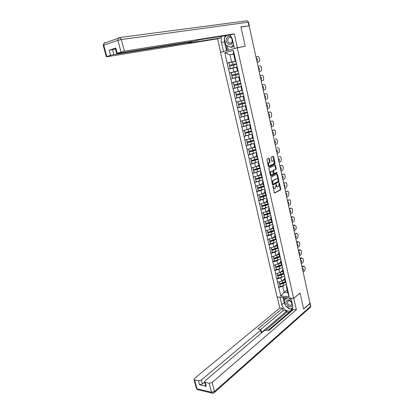 <?xml version="1.0" encoding="UTF-8"?>
<svg xmlns="http://www.w3.org/2000/svg" width="414" height="414" viewBox="0 0 414 414"><rect width="100%" height="100%" fill="white"/><g stroke="black" fill="none" stroke-linecap="round" stroke-linejoin="round"><path stroke-width="0.62" d="M273.054 186.046L274.275 192.655L274.73 193.048L280.583 189.855L280.759 189.126L279.434 183.128L279.103 182.859L278.596 186.46L278.042 186.766C277.39 186.988 276.909 186.569 276.599 185.498L276.091 184.447L275.579 188.075L275.015 188.386C274.353 188.613 273.866 188.189 273.55 187.112L273.054 186.046M269.302 158.686L268.836 158.257L267.134 159.038L266.926 159.778L268.463 166.666L268.929 167.085L274.901 164.234L275.098 163.504L273.597 156.715L273.142 156.285L271.077 157.237L271.568 160.87L272.029 161.294L273.028 160.823C274.327 161.212 274.591 162.216 273.825 163.84L269.783 165.781C268.463 165.409 268.194 164.399 268.965 162.743L269.793 162.335L269.954 161.626L269.302 158.686L268.603 158.36M245.233 46.264L240.958 27.024L249.14 25.839L310.003 303.307L303.607 308.911L300.083 293.04L293.655 298.37L237.232 47.77L245.233 46.264M271.17 177.114L270.968 177.86L272.484 184.66L272.945 185.063L278.845 181.963L279.015 181.244L277.535 174.537L277.085 174.134L271.17 177.114M270.482 175.691L268.95 168.85L269.116 168.131L275.119 165.238L275.574 165.657L276.21 168.545L276.05 169.254L273.587 170.475L273.851 173.114L274.306 173.528L276.785 172.286L276.987 173.073L270.947 176.105L270.482 175.691M293.655 298.37L277.075 296.952L220.491 52.376L237.232 47.77M235.964 61.189L227.11 63.109L228.492 69.117L236.585 67.213M227.11 63.109L224.874 52.733L233.367 50.415L238.153 70.846L237.45 71.022L236.57 67.156L237.124 66.985M239.515 76.844L238.811 77.02L239.525 76.895L238.153 70.846M239.38 76.932L289.22 296.771L280.806 296.062L278.803 287.347L282.783 286.286L283.781 285.51M280.05 286.26L278.803 287.347M278.663 287.337L276.868 278.922L280.858 277.861L281.877 277.095M278.125 277.861L276.868 278.922M276.723 278.912L274.917 270.44L278.922 269.385L279.967 268.624M276.19 269.405L274.917 270.44M274.777 270.435L272.955 261.907L276.976 260.851L278.042 260.096M274.244 260.898L272.955 261.907M272.816 261.902L270.984 253.321L275.015 252.266L276.107 251.515M272.283 252.333L270.984 253.321M270.839 253.316L268.996 244.674L273.043 243.618L274.166 242.878M270.311 243.717L268.996 244.674M268.852 244.674L266.994 235.975L271.056 234.919L272.21 234.184M268.324 235.043L266.994 235.975M266.854 235.975L264.981 227.219L269.059 226.163L270.249 225.433M266.326 226.308L264.981 227.219M264.841 227.219L262.957 218.401L267.046 217.35L268.277 216.62M264.313 217.521L262.957 218.401M262.812 218.406L260.918 209.531L265.022 208.475L266.295 207.75M262.29 208.677L260.918 209.531M260.773 209.536L258.864 200.599L262.983 199.548L264.308 198.823M260.256 199.771L258.864 200.599M258.719 200.604L256.799 191.61L260.929 190.559L262.316 189.835M258.207 190.807L256.799 191.61M256.654 191.62L254.719 182.558L260.318 180.783M256.147 181.787L254.719 182.558M254.574 182.569L252.623 173.45L258.32 171.665M254.077 172.705L252.623 173.45M252.478 173.461L250.517 164.275L256.328 162.485M251.991 163.561L250.517 164.275M250.372 164.291L248.395 155.043L254.341 153.237M249.896 154.355L248.395 155.043M248.25 155.064L246.258 145.749L252.385 143.922M247.789 145.086L246.258 145.749M246.113 145.769L244.105 136.392L250.465 134.524M245.719 135.735L244.105 136.392M243.96 136.413L241.942 126.974L248.638 125.033M243.784 126.275L241.942 126.974M241.797 126.994L239.763 117.488L247.023 115.418M241.936 116.722L239.763 117.488M239.618 117.514L237.564 107.94L246.025 105.56M240.26 107.066L237.564 107.94M237.424 107.966L235.354 98.325L243.862 96.032M238.971 97.243L235.354 98.325M235.209 98.356L233.129 88.643L241.688 86.438M238.878 87.064L233.129 88.643M232.984 88.674L230.888 78.898L239.499 76.776M239.489 76.73L230.888 78.898M230.748 78.929L228.637 69.081M232.968 68.046L233.843 71.891L238.159 70.861L229.372 72.962M237.45 71.022L238.009 70.882M229.516 72.926L233.843 71.891M240.255 80.797L239.685 80.865L238.811 77.02M235.209 77.858L236.078 81.677L239.654 80.746M231.768 82.717L236.078 81.677M241.735 86.629L241.036 86.821L241.616 86.805M242.49 90.65L241.9 90.635L241.036 86.821M237.429 87.602L238.298 91.396L241.843 90.392M234.003 92.436L238.298 91.396M243.934 96.348L243.246 96.555L243.841 96.612M244.705 100.431L244.105 100.343L243.246 96.555M239.639 97.285L240.503 101.052L244.022 99.976M236.223 102.092L240.503 101.052M246.123 106.005L245.44 106.222L246.051 106.351M246.91 110.145L246.294 109.984L245.44 106.222M241.833 106.895L242.687 110.636L246.18 109.493M238.428 111.682L242.687 110.636M248.296 115.589L247.619 115.822L248.24 116.029M249.093 119.791L248.462 119.558L247.619 115.822M244.017 116.443L244.86 120.158L248.328 118.947M240.617 121.204L244.86 120.158M250.454 125.111L249.782 125.359L250.418 125.633M251.267 129.37L250.62 129.07L249.782 125.359M246.18 125.928L247.023 129.618L250.454 128.34M242.79 130.664L247.023 129.618M252.597 134.566L251.929 134.829L252.581 135.176M253.425 138.887L252.768 138.514L251.929 134.829M248.328 135.347L249.166 139.016L252.571 137.665M244.948 140.061L249.166 139.016M254.729 143.963L254.061 144.232L254.729 144.652M255.567 148.341L254.895 147.896L254.061 144.232M250.465 144.703L251.298 148.347L254.677 146.934M247.096 149.392L251.298 148.347M256.84 153.294L256.183 153.578L256.866 154.065M257.694 157.724L257.011 157.211L256.183 153.578M252.587 153.998L253.409 157.615L256.763 156.14M249.223 158.66L253.409 157.615M258.941 162.557L258.289 162.857L258.983 163.411M259.811 167.049L259.107 166.469L258.289 162.857M254.693 163.23L255.516 166.821L258.838 165.279M251.339 167.872L255.516 166.821M261.027 171.763L260.38 172.074L261.089 172.695M261.907 176.312L261.198 175.665L260.38 172.074M256.789 172.4L257.601 175.971L260.903 174.366M253.446 177.016L257.601 175.971M263.102 180.908L262.46 181.234L263.18 181.922M263.992 185.508L263.268 184.799L262.46 181.234M258.864 181.508L259.676 185.053L262.947 183.386M255.531 186.103L259.676 185.053M265.162 189.995L264.525 190.331L265.255 191.082M266.067 194.647L265.327 193.871L264.525 190.331M260.929 190.559L261.736 194.078L264.981 192.355M257.606 195.129L261.736 194.078M267.206 199.015L266.575 199.367L267.32 200.179M268.122 203.724L267.372 202.881L266.575 199.367M262.983 199.548L263.78 203.046L267.004 201.256M259.671 204.097L263.78 203.046M269.24 207.983L268.608 208.34L269.369 209.22M270.166 212.739L269.405 211.833L268.608 208.34M265.022 208.475L265.814 211.952L269.012 210.105M261.715 213.008L265.814 211.952M271.258 216.889L270.632 217.257L271.408 218.199M272.2 221.697L271.424 220.729L270.632 217.257M267.046 217.35L267.837 220.802L271.004 218.897M263.749 221.857L267.837 220.802M273.261 225.733L272.645 226.116L273.426 227.12M274.218 230.593L273.426 229.563L272.645 226.116M269.059 226.163L269.84 229.594L272.986 227.633M265.772 230.65L269.84 229.594M275.253 234.526L274.642 234.919L275.439 235.98M276.221 239.432L275.419 238.345L274.642 234.919M271.056 234.919L271.838 238.329L274.958 236.306M267.78 239.385L271.838 238.329M277.235 243.256L276.624 243.66L277.432 244.788M278.208 248.214L277.396 247.065L276.624 243.66M273.043 243.618L273.814 247.008L276.914 244.928M269.773 248.064L273.814 247.008M279.202 251.929L278.596 252.349L279.414 253.534M280.19 256.939L279.362 255.728L278.596 252.349M275.015 252.266L275.786 255.629L278.855 253.497M271.755 256.685L275.786 255.629M281.153 260.551L280.557 260.98L281.385 262.222M282.151 265.602L281.318 264.339L280.557 260.98M276.976 260.851L277.737 264.194L280.79 262.005M273.726 265.25L277.737 264.194M283.093 269.116L282.503 269.555L283.342 270.854M284.107 274.213L283.259 272.893L282.503 269.555M278.922 269.385L279.683 272.707L282.71 270.466M275.683 273.763L279.683 272.707M285.023 277.623L284.434 278.073L285.287 279.429M286.043 282.767L285.189 281.391L284.434 278.073M280.858 277.861L281.613 281.163L284.615 278.87M277.628 282.219L281.613 281.163M286.938 286.079L286.353 286.54L287.218 287.953M282.783 286.286L284.159 292.331L287.735 292.61L286.353 286.54M287.135 289.966L284.159 292.331L280.806 296.062M287.735 292.61L289.22 296.771M235.913 60.956L235.199 61.112L233.568 53.918L229.961 54.886L231.597 62.038L235.944 61.096M233.62 54.151L229.961 54.886L224.874 52.733M235.199 61.112L235.742 60.894M233.568 53.918L233.367 50.415M227.255 63.073L231.597 62.038M272.898 186.429L273.059 187.149C273.359 188.194 273.83 188.624 274.482 188.437M277.515 186.812C276.873 187.004 276.407 186.579 276.107 185.534L275.957 184.851M274.425 192.971L280.092 189.886L280.268 189.157L278.974 183.314M272.65 184.991L278.353 182L278.524 181.28L276.873 174.242M272.81 183.785L273.131 184.064L278.311 181.358L278.244 180.033C277.939 178.962 277.463 178.532 276.806 178.744L273.173 180.623L272.624 182.952L272.81 183.785L272.314 183.821L273.007 184.075M272.314 183.821L272.127 182.988L272.681 180.664L276.314 178.786M274.151 173.538L273.354 173.161L272.929 171.236L273.095 170.521L275.558 169.3L275.719 168.591L274.896 165.346M270.658 176.038L276.495 173.114L276.526 172.415M271.118 171.686L271.015 171.748C270.223 173.404 270.487 174.413 271.807 174.775L273.224 174.061L272.961 171.417L272.5 171.003L270.518 171.789C269.726 173.445 269.99 174.454 271.31 174.817M272.164 171.034L272.5 171.003M270.621 171.727L272.008 171.049M269.286 165.828C267.967 165.46 267.698 164.446 268.469 162.795L269.302 162.381L269.457 161.672L268.805 158.738M271.765 161.237L272.536 160.875M268.655 167.028L274.446 164.26L274.606 163.551L272.909 156.394M303.12 271.941L304.714 270.694L305.227 268.479L304.921 267.082L303.881 266.099L303.017 266.161L302.023 266.926M303.017 266.161L303.628 266.088M302.882 270.854L302.955 270.854C303.638 269.53 303.498 268.691 302.541 268.339L302.675 269.918M303.726 266.186L302.127 267.418M286.509 284.175L283.585 285.567L283.114 283.497L285.769 282.322M283.114 283.497L279.75 284.439L280.226 286.509L283.585 285.567M280.226 286.509L279.75 284.439M285.5 281.893L282.907 283.212L279.548 284.154M284.708 279.284L282.746 280.299M284.816 279.76L282.027 280.847M279.02 281.851L279.59 283.735L285.412 281.753M279.59 283.735L279.15 281.815M301.34 263.816L302.944 262.6L303.462 260.39L303.157 258.988L302.085 257.989L301.242 258.046L300.238 258.791M301.242 258.046L301.847 257.979M300.574 260.328L300.9 261.803M301.951 258.067L300.341 259.267M300.569 260.313L300.74 260.204C301.718 260.551 301.858 261.394 301.175 262.73L301.113 262.776M284.604 275.786L281.67 277.152L281.194 275.072L283.895 273.887M281.194 275.072L277.82 276.009L278.296 278.094L281.67 277.152M278.296 278.094L277.82 276.009M283.626 273.468L280.987 274.798L277.618 275.74M282.798 270.87L280.811 271.869M282.902 271.33L280.087 272.407M277.085 273.395L277.659 275.305L283.533 273.318M277.659 275.305L277.209 273.359M299.55 255.645L301.164 254.46L301.687 252.255L301.376 250.843L300.279 249.828L299.457 249.88L298.442 250.61M299.457 249.88L300.057 249.823M298.784 252.157L299.11 253.642M300.166 249.896L298.541 251.065M298.773 252.121L298.929 252.022C299.922 252.364 300.072 253.208 299.379 254.548L299.317 254.594M282.695 267.34L279.74 268.686L279.259 266.59L282.017 265.4M279.259 266.59L275.874 267.527L276.355 269.628L279.74 268.686M276.355 269.628L275.874 267.527M281.748 264.986L279.057 266.331L275.677 267.268M280.878 262.404L278.86 263.392M280.977 262.843L278.13 263.915M275.129 264.882L275.714 266.818L281.644 264.831M275.714 266.818L275.258 264.846M297.744 247.422L299.374 246.268L299.902 244.069L299.591 242.645L298.463 241.621L297.656 241.667L296.636 242.381M297.656 241.667L298.251 241.616M296.978 243.934L297.304 245.424M298.37 241.672L296.734 242.816M296.967 243.877L297.107 243.789C298.121 244.125 298.277 244.969 297.573 246.32L297.511 246.366M279.854 256.447L277.116 257.808L273.721 258.745L273.918 258.993L277.318 258.057L280.128 256.851M280.764 258.843L274.399 261.105L273.918 258.993M274.399 261.105L273.721 258.745M278.943 253.88L276.894 254.858M279.041 254.305L276.164 255.366M273.168 256.313L273.752 258.279L279.745 256.287M273.752 258.279L273.297 256.282M295.927 239.152L297.568 238.024L298.101 235.83L297.79 234.396L296.631 233.356L294.82 234.096M295.85 233.403L296.434 233.356M295.161 235.659L295.492 237.16M296.559 233.403L294.913 234.515M295.146 235.582L295.27 235.504C296.305 235.83 296.465 236.679 295.756 238.045L295.694 238.086M277.954 247.851L275.16 249.233L271.755 250.165L271.946 250.398L278.286 248.214M278.829 250.289L272.433 252.524L271.946 250.398M272.433 252.524L271.755 250.165M276.997 245.305L274.912 246.273M277.09 245.709L274.177 246.765M271.191 247.691L271.786 249.683L277.835 247.686M271.786 249.683L271.32 247.66M294.106 230.826L295.756 229.729L296.295 227.54L295.979 226.101L294.794 225.045L292.993 225.759M294.028 225.087L294.608 225.05M293.34 227.333L293.671 228.849M294.737 225.076L293.081 226.158M293.314 227.234L293.422 227.167C294.478 227.488 294.644 228.337 293.93 229.713L293.868 229.754M276.05 239.204L273.193 240.596L269.778 241.528L269.964 241.75L276.392 239.546M276.878 241.678L270.456 243.893L269.964 241.75M270.456 243.893L269.778 241.528M275.041 236.673L272.919 237.626M275.129 237.056L272.179 238.107M269.198 239.013L269.799 241.031L275.921 239.028M269.799 241.031L269.328 238.981M291.875 302.272C289.536 299.524 287.647 299.244 286.219 301.428C284.941 304.968 291.409 309.129 292.429 305.387L292.507 305.066M291.808 304.456C291.849 302.189 290.783 300.957 288.605 300.766L287.554 301.749C287.523 304.021 288.594 305.247 290.773 305.428L291.808 304.456M292.781 307.778L290.612 309.129L285.484 305.837L284.18 300.129L287.404 297.832M284.18 300.129L287.689 297.857M288.434 297.92L291.301 299.736M231.783 37.436C229.32 35.283 227.503 35.832 226.334 39.087C225.216 44.231 231.912 46.984 232.766 41.685L232.834 41.229M232.202 41.193C232.383 39.361 231.783 38.114 230.396 37.457C229.077 37.188 228.212 37.845 227.803 39.418C227.628 41.255 228.238 42.497 229.635 43.144C230.929 43.403 231.788 42.751 232.202 41.193M233.817 45.576L232.652 47.03L231.115 47.315L225.806 45.136L224.222 38.233L226.329 35.516M233.522 44.293L231.115 47.315M293.754 298.287L296.393 309.703L212.103 382.443L214.488 391.458L310.536 306.381L309.92 303.56L303.643 309.067L300.093 293.091L293.821 298.292M290.938 298.137L292.651 305.703C293.143 308.58 292.263 310.376 290.023 311.09C286.131 311.281 283.383 309.139 281.784 304.668L280.066 297.205M277.266 296.967L279.828 308.037L282.622 308.316L257.85 328.913L260.861 329.575L260.572 330.3L201.339 380.031L202.405 384.006L199.522 384.797L206.265 386.365L205.556 385.677M289.184 312.306L287.083 312.084L286.84 311.023L283.16 310.645L282.622 308.316M291.089 311.463L290.266 311.38L268.137 330.284M279.828 308.037L194.451 378.484L194.011 379.602L194.601 379.948L196.992 388.772L211.57 392.26L209.173 383.25L205.194 382.35L204.568 381.977L204.992 380.849L264.085 330.77L266.621 330.082L268.976 330.398L293.49 309.413L296.393 309.703M194.601 379.948L198.446 380.823L201.339 380.031M209.173 383.25L212.103 382.443M309.92 303.56L309.895 302.82M286.84 311.023L261.162 332.758L260.572 330.3M287.083 312.084L265.891 330.082M204.609 382.138L202.405 384.006M283.16 310.645L260.737 329.43M260.903 329.761L261.451 332.028L261.162 332.758M283.052 297.459L284.242 302.65L285.355 305.268M286.012 306.174C287.306 307.711 288.791 308.663 290.462 309.03M290.7 309.072L292.46 309.02M283.813 297.526L284.371 299.974M290.851 308.979L292.76 307.928M284.935 297.619L285.298 299.219M291.58 308.528L290.959 309.051M224.098 51.383L220.672 52.278L217.562 38.818L107.154 56.718L106.32 56.739L106.822 56.532L110.569 55.316L109.198 50.234L115.439 49.018M223.493 51.502L221.402 42.414C220.916 40.127 221.154 38.052 222.121 36.178M248.788 25.891L240.912 26.832L245.217 46.197L234.469 48.474L232.378 39.232L230.044 34.926M237.408 47.667L234.298 33.845L231.359 34.719L199.936 39.687L194.73 41.074L117.426 53.39L116.608 53.401L115.237 48.267L115.77 48.034L109.198 50.234M220.041 36.51L220.377 37.979L217.562 38.818M221.278 52.159L220.672 52.278M245.217 46.197L244.441 46.409M235.074 48.36L234.469 48.474M234.298 33.845L124.381 51.134L116.608 53.401M112.494 49.463L113.86 54.544L191.206 42.145L188.784 43.077L220.377 37.979M113.86 54.544L110.569 55.316M226.515 50.72L224.492 41.886L221.402 42.414M225.226 35.687L224.409 37.995M224.31 38.616L224.492 41.886M226.08 45.25L227.286 50.508M227.41 45.794L228.419 50.197M292.263 222.447L293.93 221.381L294.473 219.203L294.157 217.754L292.941 216.682L291.151 217.376M292.196 216.719L292.77 216.688M291.503 218.959L291.834 220.481M292.91 216.703L291.233 217.754M291.472 218.835L291.565 218.778C292.636 219.094 292.812 219.948 292.093 221.33L292.03 221.371M274.14 230.494L271.211 231.907L267.78 232.839L271.403 232.119L274.425 230.867M274.912 233.015L268.463 235.204L267.972 233.051M268.463 235.204L267.78 232.839M273.069 227.985L270.906 228.926M273.152 228.352L270.166 229.392M267.196 230.277L267.801 232.321L273.996 230.308M267.801 232.321L267.33 230.246M290.416 214.017L292.093 212.982L292.641 210.809L292.32 209.349C292.056 208.413 291.642 208.051 291.078 208.268L289.303 208.935M290.354 208.304L290.923 208.273M289.65 210.529L289.986 212.061M290.364 208.294L291.078 208.268L289.381 209.293M289.619 210.379L289.696 210.338C290.788 210.648 290.97 211.502 290.245 212.894L290.178 212.936M272.257 221.692L269.219 223.162L265.778 224.088L269.411 223.363L272.448 222.132M272.935 224.295L266.461 226.453L265.964 224.29M266.461 226.453L265.778 224.088M271.082 219.239L268.877 220.176M271.165 219.586L268.137 220.621M265.183 221.485L265.793 223.555L272.07 221.537M265.793 223.555L265.312 221.454M288.558 205.535L290.245 204.532L290.799 202.363L290.478 200.899C290.209 199.941 289.784 199.574 289.21 199.796L287.44 200.443M287.792 202.048L288.128 203.59M289.21 199.796L287.513 200.78M287.756 201.877L287.818 201.841C288.925 202.151 289.117 203.01 288.382 204.407L288.315 204.444M270.342 212.863L267.211 214.364L263.759 215.285L267.403 214.545L270.451 213.345M270.947 215.518L264.442 217.65L263.941 215.471M264.442 217.65L263.759 215.285M269.09 210.441L266.833 211.363M269.162 210.767L266.088 211.797M263.149 212.636L263.77 214.731L270.135 212.698M263.77 214.731L263.283 212.605M286.685 197.002L288.408 196.019L288.941 193.866L288.62 192.391C288.351 191.428 287.921 191.051 287.347 191.263L285.567 191.899M285.919 193.514L286.26 195.061M287.347 191.263L285.634 192.215M285.877 193.317L285.939 193.281C287.052 193.602 287.244 194.461 286.524 195.853L286.441 195.9M268.344 204.04L265.193 205.499L261.726 206.42L265.379 205.675L268.448 204.495M268.945 206.684L262.409 208.791L261.907 206.596M262.409 208.791L261.726 206.42M267.077 201.582L264.774 202.498M267.149 201.887L264.023 202.912M261.11 203.729L261.736 205.851L268.277 203.755M261.736 205.851L261.239 203.693M284.801 188.411L286.555 187.449L287.078 185.317L286.752 183.832C286.478 182.864 286.053 182.476 285.469 182.672L283.678 183.298M284.035 184.923L284.377 186.486M285.469 182.672L283.745 183.599M283.988 184.706L284.051 184.67C285.163 184.996 285.36 185.855 284.656 187.247L284.558 187.304M266.331 195.16L263.159 196.583L259.681 197.499L263.34 196.743L266.43 195.584M266.926 197.788L260.365 199.869L259.857 197.659M260.365 199.869L259.681 197.499M265.053 192.665L262.693 193.571M265.12 192.95L261.938 193.975M259.05 194.761L259.687 196.914L266.259 194.839M259.687 196.914L259.185 194.73M282.902 179.769L284.697 178.822L285.199 176.716L284.873 175.22C284.599 174.242 284.164 173.844 283.58 174.035L281.779 174.646M282.141 176.281L282.483 177.849M283.58 174.035L281.841 174.92M282.084 176.038L282.151 176.002C283.259 176.338 283.466 177.197 282.778 178.589L282.659 178.657M264.308 186.228L261.115 187.604L257.622 188.52L264.396 186.621M264.898 188.836L258.305 190.89L257.798 188.665M258.305 190.89L257.622 188.52M263.014 183.687L260.587 184.587M263.076 183.956L259.832 184.975M256.985 185.736L257.622 187.915L264.225 185.87M257.622 187.915L257.115 185.705M280.997 171.07L282.824 170.144L283.311 168.058L282.979 166.552C282.705 165.564 282.27 165.16 281.675 165.336L279.869 165.942M280.231 167.582L280.578 169.16M281.675 165.336L279.926 166.195M280.174 167.313L280.242 167.282C281.344 167.623 281.561 168.488 280.883 169.875L280.749 169.947M262.269 177.228L255.547 179.479L262.352 177.596M262.859 179.826L256.235 181.855L255.723 179.614M256.235 181.855L255.547 179.479M260.965 174.656L258.465 175.552M261.022 174.899L257.699 175.919M254.9 176.649L255.547 178.858L262.181 176.84M255.547 178.858L255.034 176.618M278.311 158.831L278.658 160.42M279.052 156.663L279.766 156.585C280.361 156.42 280.796 156.834 281.075 157.827L281.406 159.343L280.935 161.413L279.077 162.314M278.249 158.536L278.317 158.505C279.419 158.852 279.641 159.721 278.979 161.103L278.896 161.155M260.215 168.177L253.461 170.382L260.292 168.508M260.799 170.759L254.149 172.757L253.632 170.501M254.149 172.757L253.461 170.382M269.897 162.21L269.395 162.397M258.905 165.559L256.313 166.454M252.928 167.473L254.574 167.059M258.952 165.786L255.541 166.806M252.804 167.504L253.456 169.74L260.121 167.753M253.456 169.74L252.938 167.479M276.381 150.018L276.733 151.622M277.121 147.865L277.841 147.777C278.441 147.627 278.881 148.052 279.16 149.05L279.491 150.577L279.041 152.621L277.142 153.506M276.309 149.702L276.376 149.671C277.478 150.028 277.711 150.898 277.064 152.28L276.894 152.368M258.15 159.059L251.36 161.222L258.217 159.364M258.729 161.626L252.048 163.597L251.531 161.325M252.048 163.597L251.36 161.222M256.825 156.404L254.134 157.299M250.801 158.267L256.871 156.606M250.693 158.298L251.355 160.56L258.046 158.598M251.355 160.56L250.832 158.288M274.435 141.153L274.787 142.768M275.186 139.011L275.9 138.918C276.505 138.773 276.95 139.207 277.235 140.217L277.566 141.748L277.132 143.777L275.201 144.636M274.358 140.812L274.43 140.781C275.527 141.143 275.765 142.018 275.134 143.394L274.948 143.498M256.069 149.884L249.249 152L256.131 150.158M256.649 152.435L249.937 154.375L249.409 152.093M249.937 154.375L249.249 152M254.734 147.187L251.914 148.088M248.659 149.004L254.776 147.368M248.566 149.024L249.233 151.322L255.956 149.387M249.233 151.322L248.71 149.03M272.479 132.232L272.831 133.851M272.143 130.71L273.949 129.996C274.56 129.867 275.01 130.312 275.294 131.326L275.631 132.868L275.206 134.876L273.24 135.714M272.396 131.864L272.464 131.833C273.566 132.206 273.809 133.08 273.193 134.457L272.992 134.566M253.979 140.651L247.117 142.716L254.03 140.889M254.553 143.182L247.805 145.097L247.282 142.794M247.805 145.097L247.117 142.716M252.628 137.909L249.647 138.825M246.496 139.678L252.664 138.069M246.423 139.694L247.101 142.018L253.854 140.118M247.101 142.018L246.573 139.715M270.508 123.253L270.865 124.883M270.166 121.7L271.988 121.017C272.603 120.898 273.054 121.354 273.338 122.378L273.68 123.931L273.271 125.918L271.274 126.731M270.42 122.854L270.492 122.829C271.589 123.206 271.838 124.086 271.242 125.458L271.087 125.551M251.867 131.352L244.974 133.375L251.914 131.559M252.442 133.867L245.668 135.751L245.135 133.437M245.668 135.751L244.974 133.375M250.511 128.573L247.318 129.51M244.307 130.291L250.542 128.707M244.27 130.296L244.953 132.651L251.738 130.783M244.953 132.651L244.42 130.332M269.291 117.695L271.325 116.903L271.713 114.937L271.377 113.374C271.087 112.339 270.632 111.878 270.011 111.982L268.153 112.504M268.526 114.212L268.888 115.858M270.011 111.982L268.179 112.624M268.432 113.793L268.505 113.767C269.602 114.155 269.856 115.03 269.271 116.406L269.033 116.531M249.745 121.99L242.816 123.967L249.787 122.166M250.315 124.49L243.51 126.342L242.971 124.014M243.51 126.342L242.816 123.967M248.374 119.165L244.897 120.148M243.82 120.417L248.4 119.284M242.102 120.847L242.795 123.222L249.611 121.385M242.795 123.222L242.257 120.888M267.294 108.592L269.364 107.831L269.742 105.886L269.395 104.312C269.105 103.272 268.65 102.796 268.024 102.884L266.155 103.397M266.533 105.12L266.895 106.771M268.024 102.884L266.176 103.495M266.435 104.67L266.502 104.644C267.599 105.037 267.863 105.922 267.294 107.288L267.035 107.423M247.613 112.567L240.648 114.492L247.644 112.712M248.172 115.051L241.336 116.872L240.798 114.523M241.336 116.872L240.648 114.492M246.226 109.7L239.929 111.35L246.247 109.793M239.929 111.35L240.617 113.731L247.463 111.92M240.617 113.731L240.079 111.376M265.286 99.438L267.392 98.698L267.749 96.772L267.408 95.189C267.113 94.138 266.652 93.657 266.021 93.735L264.142 94.232M264.52 95.96L264.888 97.626M266.021 93.735L264.158 94.304M264.417 95.484L264.489 95.463C265.581 95.867 265.855 96.752 265.302 98.118L265.027 98.258M245.461 103.081L238.459 104.954L245.486 103.189M246.019 105.544L239.152 107.335L238.609 104.975M239.152 107.335L238.459 104.954M244.063 100.167L237.734 101.792L244.079 100.24M237.734 101.792L238.428 104.173L245.305 102.393M238.428 104.173L237.884 101.808M263.263 90.221L265.405 89.507L265.747 87.602L265.4 86.008C265.105 84.948 264.644 84.456 264.008 84.518L262.119 85.005M262.502 86.749L262.869 88.42M264.008 84.518L262.129 85.051M262.393 86.241L262.46 86.221C263.558 86.635 263.832 87.52 263.294 88.886L263.076 89.015M243.297 93.528L236.259 95.355L243.313 93.605M243.851 95.976L236.948 97.735L236.404 95.355M236.948 97.735L236.259 95.355M241.885 90.573L235.53 92.167L241.895 90.619M235.53 92.167L236.073 94.552L243.132 92.803M236.218 94.552L235.675 92.167M261.229 80.942L263.407 80.254L263.734 78.37L263.387 76.766C263.087 75.7 262.621 75.193 261.979 75.245L260.08 75.715M260.468 77.47L260.836 79.157M261.979 75.245L260.085 75.741M260.349 76.937L260.422 76.921C261.513 77.34 261.798 78.23 261.27 79.591L261.037 79.731M241.114 83.913L234.039 85.688L241.124 83.954M241.667 86.34L234.733 88.068L234.184 85.672M234.733 88.068L234.039 85.688M240.016 80.828L233.449 82.464L240.203 80.808M233.305 82.479L233.858 84.875L240.943 83.147M233.998 84.865L233.449 82.464M258.419 68.134L258.791 69.831M258.031 66.369L259.94 65.914C260.582 65.873 261.058 66.39 261.353 67.461L261.705 69.076L261.389 70.944L259.18 71.601M258.295 67.575L258.367 67.554C259.459 67.984 259.749 68.879 259.242 70.235L258.988 70.385M238.919 74.23L231.809 75.953L238.925 74.235M239.468 76.642L232.502 78.334L231.949 75.922M232.502 78.334L231.809 75.953M238.738 73.423L231.623 75.136L231.069 72.724L238.195 71.017M231.762 75.11L231.209 72.688M259.035 61.764L257.12 62.214L259.366 61.572L259.666 59.725L259.309 58.1C259.009 57.018 258.533 56.49 257.886 56.516L255.961 56.935M256.359 58.736L256.732 60.444M256.302 58.131L256.302 58.131C257.389 58.571 257.684 59.466 257.192 60.822L256.851 60.993M236.529 63.663L229.372 65.329L228.952 62.85L229.372 65.329M230.117 68.574L237.253 66.877L230.117 68.574L229.563 66.152L236.704 64.455M230.256 68.533L229.698 66.105M235.97 61.21L228.952 62.85M229.511 65.283L236.518 63.637M273.059 187.149L273.55 187.112M275.957 184.747L276.428 184.716M276.107 185.534L276.599 185.498M278.969 183.159L279.434 183.128M280.268 189.157L280.759 189.126M280.071 189.897L280.563 189.866M272.898 186.357L273.375 186.326M277.044 174.579L277.535 174.537M278.524 181.28L279.015 181.244M278.327 182.015L278.819 181.979M272.774 180.602L273.271 180.566M272.127 182.988L272.624 182.952M275.082 165.703L275.574 165.657M275.719 168.591L276.21 168.545M275.522 169.321L276.014 169.279M273.131 170.496L273.623 170.454M272.929 171.236L273.421 171.189M273.354 173.161L273.851 173.114M276.469 173.13L276.966 173.088M269.457 161.672L269.954 161.626M269.255 162.412L269.752 162.36M268.593 162.723L269.09 162.671M273.105 156.766L273.597 156.715M274.606 163.551L275.098 163.504M274.404 164.28L274.901 164.234M282.953 282.793L282.483 280.718M281.034 274.363L280.557 272.277M279.098 265.881L278.622 263.78M277.799 260.168L277.318 258.057M277.152 257.342L276.671 255.226M275.843 251.593L275.357 249.466M275.196 248.747L274.71 246.62M273.877 242.961L273.39 240.819M273.224 240.099L272.733 237.957M205.194 382.35L206.265 386.365M199.522 384.797L198.446 380.823M284.242 302.65L281.784 304.668M212.103 393.129L198.192 389.781L196.319 388.109M211.57 392.26L212.76 393.29L213.867 392.984L214.488 391.458L211.57 392.26M310.153 303.167L310.743 305.842L309.853 307.768L214.509 392.415M115.77 48.034L117.146 53.183M121.033 51.921L117.943 40.313L103.759 45.235L106.822 56.532M248.954 25.668L248.193 22.216L121.312 39.527L124.381 51.134M191.206 42.145L191.087 41.654M117.943 40.313L121.312 39.527L119.941 37.664L118.093 38.357L117.943 40.313M103.277 45.53L103.759 45.235L103.909 43.33L104.928 42.606L104.271 43.201M246.697 20.819L119.113 37.622L118.093 38.357L103.909 43.33L103.257 45.468L106.32 56.739M248.55 22.201L247.06 20.772L248.555 22.232L249.306 25.652M271.894 234.272L271.403 232.119M271.237 231.39L270.746 229.237M269.902 225.526L269.411 223.363M269.24 222.628L268.748 220.46M267.899 216.729L267.403 214.545M267.232 213.81L266.735 211.621M265.876 207.869L265.379 205.675M265.208 204.93L264.706 202.731M263.847 198.953L263.34 196.743M263.175 195.993L262.667 193.778M261.803 189.974L261.296 187.749M261.12 186.999L260.613 184.768M259.744 180.939L259.231 178.703M259.06 177.942L258.548 175.702M257.668 171.846L257.156 169.59M256.98 168.829L256.468 166.568M255.583 162.686L255.065 160.42M254.889 159.654L254.372 157.377M253.482 153.47L252.959 151.188M252.783 150.417L252.266 148.124M251.365 144.191L250.843 141.893M250.667 141.117L250.139 138.809M273.949 129.996L273.235 130.1M249.238 134.85L248.71 132.537M248.535 131.755L248.002 129.432M271.988 121.017L271.274 121.131M247.096 125.447L246.563 123.113M246.387 122.327L245.854 119.993M244.938 115.977L244.405 113.633M244.224 112.836L243.686 110.486M242.764 106.445L242.226 104.085M242.045 103.283L241.507 100.918M240.575 96.85L240.037 94.47M239.851 93.662L239.308 91.282M238.376 87.183L237.827 84.787M237.646 83.98L237.098 81.579M236.156 77.454L235.607 75.043M235.421 74.225L234.873 71.808M233.926 67.658L233.372 65.231M233.185 64.408L232.632 61.976M280.092 189.886L280.583 189.855M278.353 182L278.845 181.963M272.681 180.664L273.173 180.623M275.558 169.3L276.05 169.254M273.095 170.521L273.587 170.475M276.495 173.114L276.987 173.073M270.518 171.789L271.015 171.748M269.302 162.381L269.793 162.335M268.469 162.795L268.965 162.743M274.446 164.26L274.937 164.208M303.172 266.067L303.881 266.099M301.376 257.969L302.085 257.989M299.57 249.813L300.279 249.828M297.754 241.61L298.463 241.621M295.922 233.361L296.631 233.356M294.08 225.056L294.794 225.045M291.751 304.606L290.773 305.428M231.25 42.859L229.635 43.144M292.45 309.02L290.023 311.09M194.011 379.602L196.402 388.41L197.638 389.693M310.484 307.219L310.769 305.998M204.568 381.977L205.639 385.988M191.713 42.104L191.584 41.576M292.227 216.703L292.941 216.682M267.02 107.34L267.294 107.288M265.007 98.175L265.302 98.118M262.983 88.948L263.294 88.886M260.949 79.664L261.27 79.591M258.9 70.318L259.242 70.235M256.835 60.91L257.192 60.822"/></g></svg>
